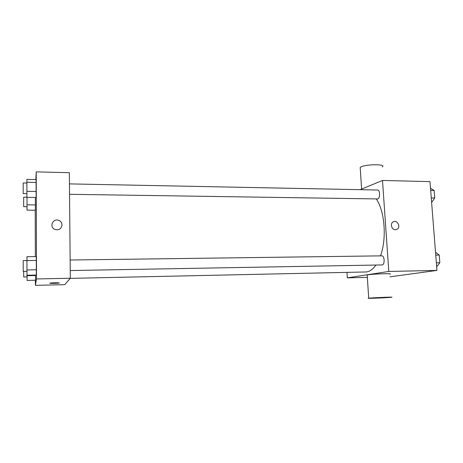 <?xml version="1.0" encoding="UTF-8"?>
<svg xmlns="http://www.w3.org/2000/svg" width="463" height="463" viewBox="0 0 463 463"><rect width="100%" height="100%" fill="white"/><g stroke="black" fill="none" stroke-linecap="round" stroke-linejoin="round"><path stroke-width="0.69" d="M360.208 189.68L382.502 180.448L429.994 181.629L436.945 270.421L389.968 276.828M382.502 180.448L388.798 271.445L436.945 270.421M395.402 229.729C391.843 229.926 389.898 224.04 392.861 222.072C396.669 218.993 401.328 226.65 397.196 229.185L395.402 229.729L397.196 229.185C401.328 226.65 396.669 218.993 392.861 222.072M70.191 278.373L366.609 271.949C369.96 271.382 373.068 269.09 375.933 265.056M380.493 255.865C386.906 238.746 384.782 211.105 376.321 199.003M388.798 271.445L347.325 277.852L346.995 272.458M69.543 194.298L377.721 198.945C380.302 198.245 380.158 189.83 377.571 190.021L69.45 183.898M70.237 270.548L382.207 264.934C385.008 264.68 384.597 255.564 381.801 255.848L70.139 260.009M347.325 277.852L367.344 277.372M367.217 275.335L367.194 274.981L368.097 274.814C373.884 273.847 394.175 273.228 389.782 274.148M369.613 298.103C375.458 297.576 395.83 296.812 391.385 297.281C387.664 297.761 363.999 298.704 368.698 298.189L369.613 298.103M382.351 166.952C386.854 163.694 363.542 164.215 360.197 167.456L360.283 168.787M35.825 179.557L36.224 171.871L69.346 172.693L70.307 278.24L64.774 284.652L35.402 285.358L35.391 280.237M36.224 171.871L36.519 278.957L70.307 278.24M56.961 229.781L54.912 229.37C48.661 227.003 53.228 217.523 59.131 220.55C63.906 222.518 62.158 230.013 56.961 229.781C62.158 230.013 63.906 222.518 59.131 220.55L59.131 220.55C53.228 217.523 48.661 227.003 54.912 229.37M35.391 197.481L35.344 210.208L35.391 197.481M36.288 256.595L36.34 275.057L36.288 256.595L26.958 256.705L26.958 269.946L26.976 275.236L36.34 275.057M35.333 256.606L35.217 210.208M36.519 278.957L35.402 285.358M36.079 179.563L36.131 197.487L36.079 179.563L26.883 179.366L26.9 197.365L36.131 197.487M35.587 275.068L35.524 280.231L35.587 275.068M49.865 283.194L50.091 283.113C51.729 282.731 61.047 282.673 58.98 283.055C57.626 283.385 49.489 283.512 49.865 283.194C49.489 283.506 57.626 283.379 58.98 283.049L58.98 283.055M27.074 275.236L27.091 280.416L35.524 280.231M27.074 275.705L35.587 275.537M27.08 276.891L23.7 276.955L23.665 271.387M26.999 197.365L27.022 210.138L35.344 210.208M27.004 204.837L35.408 204.924M27.01 206.758L23.677 206.66L23.665 197.174L26.9 197.221M26.958 271.33L23.208 271.393L23.202 260.634L36.392 260.449M26.958 269.946L36.421 269.784M26.877 182.248L36.183 182.434M26.883 191.341L36.207 191.497M26.889 193.644L23.196 193.586L23.179 182.978L26.877 183.053M435.521 252.231L439.242 255.067L439.85 262.776L436.655 266.775M435.747 255.119L439.242 255.067M436.349 262.834L439.85 262.776M430.515 188.256L434.144 190.484L434.74 198.002L431.62 202.453M430.683 190.415L434.144 190.484M431.273 197.944L434.74 198.002M367.194 274.981L368.698 298.189M361.603 189.101L360.197 167.456"/></g></svg>
